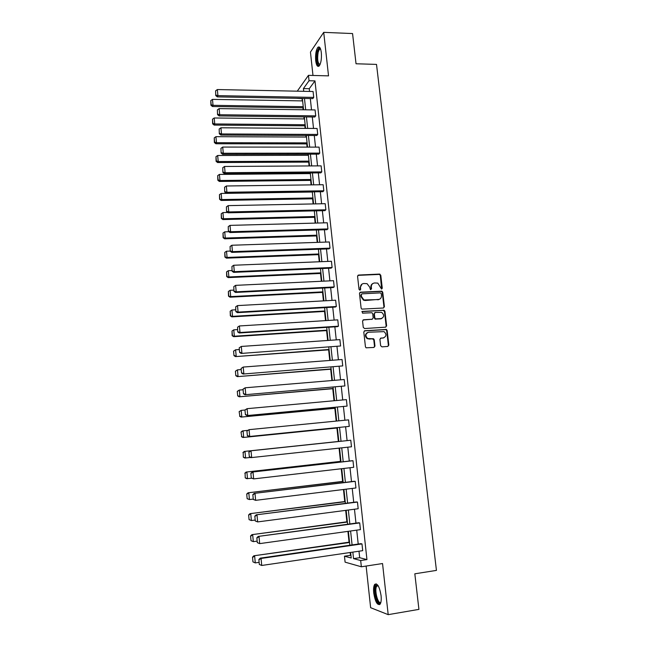 <?xml version="1.0" encoding="UTF-8"?>
<svg xmlns="http://www.w3.org/2000/svg" width="647" height="647" viewBox="0 0 647 647"><rect width="100%" height="100%" fill="white"/><g stroke="black" fill="none" stroke-linecap="round" stroke-linejoin="round"><path stroke-width="0.97" d="M381.568 289.088L382.28 288.19L380.784 275.25L379.49 274.085L358.592 275.048L357.565 276.326L359.02 289.387L359.942 290.204L360.662 289.298L360.476 287.608C360.436 285.214 361.536 283.839 363.776 283.491L367.059 283.661L369.696 287.147L370.448 289.589L371.515 288.748L371.321 287.058C371.281 284.672 372.365 283.305 374.589 282.957L377.808 283.111L381.568 289.088M381.617 289.088L380.323 275.501L379.465 274.409L357.888 275.355M360.023 290.196L360.476 287.608M370.86 289.638L371.321 287.058M373.723 593C373.327 588.827 373.659 585.947 374.726 584.362C377.411 582.947 379.522 586.683 381.067 595.572C381.471 599.753 381.14 602.64 380.072 604.225C377.338 605.584 375.228 601.839 373.723 593M315.696 60.672C315.267 54.461 316.003 50.013 317.887 47.32C319.513 46.131 320.653 47.894 321.324 52.617C321.745 58.861 321.017 63.317 319.141 65.986C317.499 67.167 316.351 65.396 315.696 60.672M366.129 566.052L370.634 607.695L388.2 614.65L418.924 609.377L414.824 573.808L436.442 570.395L376.514 64.401L356.036 63.77L352.558 33.555L323.71 32.35L310.447 52.067L312.978 75.464M380.638 345.7L381.948 346.857L387.82 346.428L388.839 345.102L387.157 330.488L386.437 329.444L364.827 330.722L363.792 332.048L365.442 346.8L366.089 347.811L373.934 347.447L374.969 346.113L374.249 339.812L373.57 338.785L367.674 338.51C365.045 335.744 365.369 333.65 368.636 332.226L384.075 331.628C386.793 334.345 386.518 336.448 383.242 337.928L380.946 338.09L379.918 339.416L380.638 345.7M297.264 91.187L308.457 75.343L328.53 75.869L323.71 32.35M308.457 75.343L309.04 80.746L303.419 88.574L303.71 91.316M358.98 551.212L359.683 557.714L366.946 559.59L314.976 80.891L309.04 80.746M366.946 559.59L360.678 560.528L361.358 566.78L345.094 562.154L344.471 556.21L351.216 558.005L350.625 552.433M388.2 614.65L382.539 563.545L361.358 566.78M383.396 308.004L384.415 306.71L382.749 292.258L381.932 291.174L360.516 292.185L359.481 293.479L361.107 308.061L361.851 309.12L383.396 308.004M384.941 311.312L386.623 325.853L385.604 327.164L364.584 328.547L363.266 327.374L362.563 321.09L363.606 319.772L372.154 319.238L373.19 317.928L372.712 313.787L371.968 312.736L362.506 313.156L362.312 311.417L384.181 310.253L384.941 311.312L384.48 311.522L386.154 326.039L386.623 325.853M302.125 98.401L302.189 100.9M302.917 107.814L303.128 109.772M303.88 116.881L304.098 118.927M304.834 125.809L305.109 128.389M305.861 135.466L306.023 137.043M306.751 143.909L307.099 147.112M307.843 154.156L307.964 155.272M308.692 162.106L309.096 165.939M309.84 172.959L309.913 173.598M310.633 180.4L311.11 184.88M312.59 198.807L313.132 203.934M314.555 217.311L315.17 223.102M316.529 235.92L317.216 242.374M318.518 254.643L319.278 261.768M320.516 273.463L321.349 281.267M322.529 292.395L323.435 300.887M324.551 311.442L325.53 320.621M326.589 330.585L327.641 340.476M328.636 349.849L329.76 360.452M330.69 369.219L331.895 380.541M332.76 388.701L334.038 400.752M334.839 408.306L336.197 421.092M336.933 428.015L338.365 441.472M339.077 448.128L340.484 461.384M341.26 468.752L342.611 481.408M343.468 489.496L344.746 501.546M345.684 510.37L346.897 521.814M347.916 531.373L349.065 542.194M350.164 552.506L350.464 555.328L350.949 555.458M301.947 98.651L296.229 98.295M350.464 555.328L344.471 556.21M349.857 545.243L348.377 531.308M347.625 524.24L346.145 510.313M345.409 503.366L343.929 489.439M343.201 482.613L341.721 468.695M341.009 461.99L339.529 448.08M338.834 441.489L337.354 427.627M336.658 421.043L335.203 407.335M334.499 400.711L333.059 387.165M332.348 380.501L330.924 367.108M330.213 360.411L328.805 347.172M328.094 340.443L326.703 327.358M325.983 320.597L324.608 307.657M323.88 300.863L322.521 288.077M321.794 281.251L320.451 268.61M319.723 261.744L318.397 249.257M317.661 242.358L316.351 230.017M315.615 223.086L314.321 210.882M313.577 203.926L312.299 191.868M311.555 184.88L310.285 172.959M309.541 165.939L308.287 154.156M307.535 147.112L306.298 135.466M305.546 128.389L304.325 116.881M303.572 109.78L302.359 98.409M352.841 552.109L353.537 558.628L360.678 560.528M304.47 98.441L305.683 109.804M306.435 116.905L307.665 128.405M308.417 135.474L309.662 147.112M310.406 154.156L311.668 165.923M312.412 172.935L313.682 184.848M314.426 191.835L315.712 203.886M316.456 210.833L317.75 223.029M318.494 229.952L319.804 242.285M320.54 249.176L321.874 261.655M322.602 268.513L323.953 281.146M324.681 287.972L326.039 300.742M326.767 307.535L328.142 320.459M328.862 327.22L330.261 340.298M330.973 347.018L332.388 360.25M333.1 366.938L334.523 380.323M335.235 386.971L336.683 400.517M337.386 407.133L338.842 420.825M339.546 427.408L341.026 441.254M341.729 447.845L343.209 461.74M343.921 468.444L345.401 482.347M346.129 489.172L347.617 503.083M348.353 510.022L349.841 523.941M350.593 531.001L352.081 544.928M359.683 557.714L353.537 558.628M314.976 80.891L309.25 88.704L309.541 91.429M310.309 98.546L311.522 109.885M312.291 116.97L313.52 128.446M314.28 135.506L315.526 147.112M316.286 154.14L317.548 165.891M318.3 172.886L319.578 184.775M320.33 191.738L321.624 203.765M322.368 210.704L323.678 222.875M324.414 229.774L325.74 242.091M326.476 248.966L327.819 261.42M328.555 268.262L329.913 280.863M330.641 287.672L332.016 300.418M332.744 307.196L334.127 320.095M334.855 326.832L336.254 339.885M336.982 346.59L338.397 359.789M339.117 366.461L340.548 379.813M341.268 386.453L342.716 399.967M343.428 406.567L344.9 420.235M345.603 426.802L347.091 440.615M347.795 447.182L349.283 461.052M350.003 467.741L351.499 481.611M352.227 488.412L353.723 502.298M354.467 509.221L355.963 523.108M356.715 530.152L358.212 544.046M309.25 88.704L303.419 88.574M361.98 543.909L261.065 558.45L260.248 558.143L360.848 543.666L361.98 543.909L362.708 550.662L261.72 565.47L259.318 564.443L258.865 559.534L259.318 564.443M359.716 522.922L258.226 536.42L358.592 522.752L359.716 522.922L360.436 529.634L259.682 543.617L257.296 542.639L256.843 537.77L257.296 542.639M357.459 502.064L256.212 514.834L356.343 501.959L357.459 502.064L358.179 508.736L257.66 521.911L255.282 520.972L254.829 516.136L255.282 520.972M355.219 481.328L254.214 493.378L354.111 481.295L355.219 481.328L355.931 487.959L255.646 500.341L253.284 499.452L252.84 494.64L253.284 499.452M352.987 460.721L252.233 472.059L351.895 460.753L352.987 460.721L353.699 467.312L253.648 478.901L251.295 478.052L250.85 473.272L251.295 478.052M350.779 440.235L250.26 450.87L350.779 440.235L351.483 446.786L250.89 457.647L249.321 456.798L248.877 452.043L249.321 456.798M246.919 430.942L247.356 435.666L246.919 430.942L249.063 429.665L348.571 419.871L349.275 426.381L248.925 436.547L349.275 426.381M244.97 409.98L245.407 414.67L244.97 409.98L247.105 408.669L346.388 399.628L347.083 406.106L246.968 415.576L347.083 406.106M243.037 389.138L243.466 393.805L243.037 389.138L245.156 387.796L344.212 379.514L344.908 385.944L245.027 394.735L344.908 385.944M241.113 368.434L241.541 373.068L241.113 368.434L243.223 367.059L342.053 359.514L342.74 365.911L243.102 374.031L342.74 365.911M239.196 347.843L239.625 352.453L239.196 347.843L241.299 346.444L339.901 339.626L340.589 345.991L241.185 353.44L340.589 345.991M237.586 327.196L237.724 331.968L237.586 327.196L239.39 325.959L337.766 319.869L338.446 326.185L240.005 332.509L239.277 332.987L337.427 326.67L338.446 326.185M235.694 306.832L235.832 311.611L235.694 306.832L237.489 305.594L335.639 300.216L336.319 306.5L238.096 312.105L237.384 312.655L335.308 307.05L336.319 306.5M233.81 286.597L233.955 291.368L233.81 286.597L235.605 285.359L333.528 280.685L334.208 286.936L236.212 291.829L235.5 292.444L333.205 287.543L334.208 286.936M231.941 266.483L232.087 271.255L231.941 266.483L233.729 265.246L331.434 261.267L332.105 267.478L234.327 271.675L233.632 272.355L331.11 268.149L332.105 267.478M230.081 246.491L230.227 251.262L230.081 246.491L231.869 245.245L329.347 241.97L330.01 248.141L232.459 251.643L231.772 252.387L329.032 248.869L330.01 248.141M228.237 226.62L228.383 231.391L228.237 226.62L230.017 225.374L327.269 222.778L327.932 228.917L230.607 231.731L229.928 232.54L326.961 229.701L327.932 228.917M226.401 206.87L226.547 211.642L226.401 206.87L228.173 205.625L325.206 203.692L325.87 209.798L228.763 211.941L228.092 212.814L324.907 210.647L325.87 209.798M224.574 187.242L224.719 192.005L224.574 187.242L226.345 185.988L323.16 184.727L323.815 190.792L226.927 192.272L226.264 193.202L322.861 191.698L323.815 190.792M222.762 167.719L222.908 172.49L222.762 167.719L224.525 166.473L321.122 165.867L321.769 171.9L225.099 172.717L224.444 173.711L320.831 172.862L321.769 171.9M220.959 148.325L221.104 153.088L220.959 148.325L222.714 147.071L319.092 147.12L319.739 153.113L223.288 153.274L222.641 154.334L318.809 154.14L319.739 153.113M219.163 129.036L219.317 133.808L219.163 129.036L220.918 127.782L317.079 128.47L317.726 134.439L221.492 133.953L220.845 135.069L316.795 135.514L317.726 134.439M217.384 109.869L217.529 114.632L217.384 109.869L219.123 108.615L315.073 109.933L315.72 115.87L219.697 114.745L219.066 115.926L314.798 117.002L315.72 115.87M215.613 90.815L215.758 95.578L215.613 90.815L217.352 89.553L313.083 91.502L313.722 97.398L217.918 95.651L217.295 96.888L312.816 98.595L313.722 97.398M372.898 283.499C371.435 284.268 370.763 285.529 370.868 287.3M362.037 284.057L360.039 287.85M383.534 307.988L383.946 306.921L382.28 292.493L381.471 291.409L359.853 292.46M381.285 293.681L380.379 292.873L361.997 293.843L361.277 294.749L361.471 296.536L363.946 299.957L378.236 299.585C380.46 299.221 381.544 297.846 381.487 295.461L381.285 293.681M361.479 294.086L361.277 294.749M379.32 299.343L365.223 300.507L363.509 300.184L361.034 296.771L360.832 294.983M385.685 327.156L386.154 326.039M372.292 319.222L363.007 319.998M384.48 311.522L383.178 310.366L361.827 311.636M380.978 318.688C384.294 317.167 384.528 315.057 381.681 312.372L375.373 312.388L374.346 313.69L374.815 317.831L375.551 318.874L381.706 318.55M374.775 312.614L374.346 313.69M380.517 318.89L375.098 319.076L374.362 318.033L373.893 313.9M383.817 337.831L380.412 338.276M367.504 332.542C364.851 334.305 364.762 336.359 367.221 338.68L369.388 338.891M373.982 347.439L374.508 346.274L373.796 339.982L372.486 338.826L368.936 339.068M387.852 346.428L388.37 345.272L386.68 330.674L385.968 329.63L364.269 330.924M303.241 106.674L213.033 105.332L212.483 99.379L302.626 100.908M211.173 104.765L210.793 100.6L210.938 105.235L211.173 104.765L213.033 105.332L212.442 106.504L303.362 107.823M212.483 99.379L210.793 100.6M210.938 105.235L212.442 106.504M217.352 89.553L217.918 95.651L216.009 95.077M217.295 96.888L215.758 95.578M305.158 124.725L214.755 123.957L214.197 117.98L304.543 118.927M212.887 123.383L212.507 119.202L212.653 123.836L212.887 123.383L214.755 123.957L214.157 125.081L305.271 125.817M214.197 117.98L212.507 119.202M212.653 123.836L214.157 125.081M307.09 142.874L216.486 142.696L215.928 136.679L306.468 137.051M214.618 142.114L214.23 137.9L214.375 142.534L214.618 142.114L216.486 142.696L215.88 143.755L307.196 143.909M215.928 136.679L214.23 137.9M214.375 142.534L215.88 143.755M219.123 108.615L219.697 114.745L217.78 114.163M219.066 115.926L217.529 114.632M220.918 127.782L221.492 133.953L219.568 133.355M220.845 135.069L219.317 133.808M319.933 64.797C317.628 67.345 315.841 57.882 317.451 51.8C318.081 49.374 318.858 48.193 319.788 48.242L320.435 48.638M320.556 48.97L319.489 49.237L318.17 52.189C317.111 59.427 317.75 63.527 320.079 64.482M319.327 47.045L317.167 51.081C315.922 58.553 316.448 63.624 318.736 66.301M380.832 602.486L380.792 602.559C377.961 607.396 372.915 589.927 375.891 585.761L376.902 585.009L377.961 585.43M378.123 585.681L376.675 586.279C374.087 589.838 378.107 605.139 380.905 602.203M376.214 583.82L375.527 584.532C372.809 588.252 376.125 604.338 379.708 604.589M309.031 161.135L218.225 161.548L217.667 155.49L308.409 155.272M216.349 160.949L215.961 156.711L216.106 161.346L216.349 160.949L218.225 161.548L217.61 162.551L309.129 162.098M217.667 155.49L215.961 156.711M216.106 161.346L217.61 162.551M222.714 147.071L223.288 153.274L221.363 152.668M222.641 154.334L221.104 153.088M310.981 179.494L219.972 180.505L219.414 174.415L310.35 173.598M218.096 179.89L217.699 175.628L217.845 180.27L218.096 179.89L219.972 180.505L219.349 181.443L311.078 180.4M219.414 174.415L217.699 175.628M217.845 180.27L219.349 181.443M224.525 166.473L225.099 172.717L223.166 172.094M224.444 173.711L222.908 172.49M312.946 197.95L221.735 199.567L221.169 193.445L312.315 192.022M219.843 198.944L219.454 194.658L219.6 199.3L221.735 199.567L221.104 200.457L313.035 198.799M221.169 193.445L219.454 194.658M219.6 199.3L221.104 200.457M226.345 185.988L226.927 192.272L224.986 191.633M226.264 193.202L224.719 192.005M314.919 216.519L223.506 218.751L222.94 212.588L227.655 212.483M221.614 218.112L221.217 213.801L221.355 218.443L223.506 218.751L222.867 219.576L315 217.303M222.94 212.588L221.217 213.801M221.355 218.443L222.867 219.576M228.173 205.625L228.763 211.941L226.814 211.294M228.092 212.814L226.547 211.642M316.901 235.193L225.285 238.039L224.719 231.844L228.828 231.723M223.385 237.392L222.989 233.057L223.126 237.7L225.285 238.039L224.638 238.808L316.981 235.912M224.719 231.844L222.989 233.057M223.126 237.7L224.638 238.808M230.017 225.374L230.607 231.731L228.65 231.068M229.928 232.54L228.383 231.391M318.898 253.972L227.081 257.441L226.507 251.214L230.211 251.085M225.172 256.786L224.768 252.419L224.913 257.069L227.081 257.441L226.426 258.145L318.963 254.627M226.507 251.214L224.768 252.419M224.913 257.069L226.426 258.145M231.869 245.245L232.459 251.643L230.502 250.971M231.772 252.387L230.227 251.262M320.904 272.856L228.884 276.965L228.302 270.697L232.014 270.535M226.968 276.293L226.563 271.902L226.701 276.552L228.884 276.965L228.221 277.603L320.969 273.446M228.302 270.697L226.563 271.902M226.701 276.552L228.221 277.603M233.729 265.246L234.327 271.675L232.362 270.988M233.632 272.355L232.087 271.255M322.926 291.854L230.696 296.601L230.114 290.293L233.834 290.115M228.771 295.914L228.367 291.498L228.504 296.148L230.696 296.601L230.025 297.183L322.982 292.371M230.114 290.293L228.367 291.498M228.504 296.148L230.025 297.183M235.605 285.359L236.212 291.829L234.23 291.126M235.5 292.444L233.955 291.368M324.956 310.956L232.516 316.359L231.933 310.01L235.662 309.8M230.591 315.655L230.178 311.215L230.324 315.857L232.516 316.359L231.844 316.868L325.004 311.409M231.933 310.01L230.178 311.215M230.324 315.857L231.844 316.868M378.576 299.666L377.945 299.731M237.489 305.594L238.096 312.105L236.115 311.393M237.384 312.655L235.832 311.611M326.994 330.172L234.351 336.222L233.761 329.841L237.506 329.606M232.419 335.51L232.006 331.046L232.144 335.696L234.351 336.222L233.672 336.675L327.042 330.56M233.761 329.841L232.006 331.046M232.144 335.696L233.672 336.675M381.415 318.688L380.848 318.745M376.077 319.011L374.912 318.971M239.39 325.959L240.005 332.509L238.007 331.774M239.277 332.987L237.724 331.968M233.567 351.159L233.979 355.64L233.567 351.159L235.605 349.792L239.358 349.534M329.048 349.493L235.508 356.602L329.088 349.817M233.842 350.998L235.605 349.792L236.204 356.214L234.254 355.486M233.979 355.64L235.508 356.602M239.487 347.674L241.299 346.444L241.913 353.036L239.916 352.291M241.185 353.44L239.625 352.453M235.411 371.2L235.832 375.713L235.411 371.2L237.457 369.866L241.218 369.574M331.118 368.927L237.352 376.643L331.143 369.186M235.694 371.063L237.457 369.866L238.056 376.328L236.106 375.583M235.832 375.713L237.352 376.643M241.404 368.289L243.223 367.059L243.838 373.691L241.832 372.931M243.102 374.031L241.541 373.068M237.271 391.362L237.684 395.899L237.271 391.362L239.325 390.06L243.094 389.745M333.197 388.483L239.212 396.805L333.213 388.669M237.546 391.257L239.325 390.06L239.924 396.554L237.967 395.802M237.684 395.899L239.212 396.805M243.329 389.025L245.156 387.796L245.779 394.476L243.765 393.7M245.027 394.735L243.466 393.805M239.139 411.646L239.843 416.142L239.139 411.646L241.202 410.376L244.978 410.028M335.283 408.144L241.088 417.097L335.3 408.257M239.422 411.565L241.202 410.376L241.8 416.911L239.843 416.142M239.56 416.215L241.088 417.097M245.27 409.891L247.105 408.669L247.728 415.382L245.706 414.59M246.968 415.576L245.407 414.67M241.016 432.05L241.727 436.604L241.016 432.05L242.366 430.951L247.631 430.36M337.386 427.926L242.965 437.501L337.394 427.966M241.299 432.002L243.086 430.805L243.693 437.388L241.727 436.604M241.436 436.652L242.965 437.501M247.219 430.886L249.063 429.665L249.693 436.426L247.664 435.617M248.925 436.547L247.356 435.666M338.826 441.424L244.251 451.436L338.826 441.432M250.535 457.453L244.865 458.036L243.329 457.211L243.191 452.56L243.329 457.211M243.191 452.56L244.987 451.371L245.593 457.987L243.62 457.186M242.9 452.585L244.251 451.436M249.184 452.018L251.028 450.797L251.667 457.591L249.629 456.774M250.26 450.87L248.877 452.043M340.937 461.327L246.151 472.051L340.945 461.408M251.643 478.238L246.766 478.691L245.229 477.89L245.1 473.24L245.229 477.89M245.1 473.24L246.895 472.051L247.51 478.715L245.528 477.898M244.801 473.24L246.151 472.051M251.165 473.272L253.009 472.059L253.648 478.901L251.61 478.06M252.233 472.059L250.85 473.272M343.072 481.352L248.068 492.796L343.088 481.505M253.252 499.096L249.435 499.565L247.146 498.7L246.717 494.017L247.146 498.7M247.017 494.049L248.82 492.868L249.435 499.565L247.445 498.74M246.717 494.017L248.068 492.796M253.147 494.672L255.007 493.451L255.646 500.341L253.6 499.484M254.214 493.378L252.84 494.64M345.207 501.49L249.993 513.661L345.231 501.716M255.193 520.051L251.376 520.544L249.071 519.638L248.642 514.931L249.071 519.638M248.941 514.988L250.753 513.807L251.376 520.544L249.378 519.703M248.642 514.931L249.993 513.661M255.153 516.193L257.013 514.98L257.66 521.911L255.605 521.045M256.212 514.834L254.829 516.136M347.366 521.749L251.926 534.657L347.399 522.048M257.158 541.127L253.325 541.652L251.012 540.706L250.575 535.967L251.012 540.706M250.882 536.056L252.694 534.875L253.325 541.652L251.319 540.795M250.575 535.967L251.926 534.657M257.166 537.859L259.035 536.646L259.682 543.617L257.619 542.736M258.226 536.42L256.843 537.77M349.526 542.121L253.875 555.781L349.566 542.501M259.123 562.332L255.282 562.898L252.961 561.895L252.524 557.132L252.961 561.895M252.831 557.245L254.651 556.072L255.282 562.898L253.268 562.025M252.524 557.132L253.875 555.781M259.188 559.663L261.065 558.45L261.72 565.47L259.649 564.572M260.248 558.143L258.865 559.534M381.819 288.433L382.28 288.19M360.225 289.541L360.662 289.298M371.063 288.983L371.515 288.748M358.163 275.307L358.592 275.048M379.037 274.344L379.49 274.085M380.323 275.501L380.784 275.25M360.08 292.428L360.516 292.185M380.994 291.328L381.455 291.093M382.28 292.493L382.749 292.258M383.946 306.921L384.415 306.71M361.034 296.771L361.471 296.536M365.223 300.507L365.66 300.281M377.775 299.812L378.236 299.585M363.161 319.974L363.606 319.772M371.702 319.44L372.154 319.238M361.875 311.636L362.312 311.417M383.178 310.366L383.647 310.156M374.362 318.033L374.815 317.831M375.664 319.189L376.125 318.995M380.476 338.268L380.946 338.09M382.773 338.106L383.242 337.928M372.486 338.826L372.939 338.648M373.796 339.982L374.249 339.812M374.508 346.274L374.969 346.113M364.382 330.908L364.827 330.722M385.386 329.509L385.855 329.323M386.68 330.674L387.157 330.488M388.37 345.272L388.839 345.102M373.319 339.101L373.27 338.672M379.465 274.409L379.926 274.15M381.471 291.409L381.932 291.174M363.509 300.184L363.946 299.957M375.098 319.076L375.551 318.874M383.711 310.463L384.181 310.253M367.221 338.68L367.674 338.51M373.117 338.963L373.57 338.785M385.968 329.63L386.437 329.444M320.33 48.897L319.788 48.242M320.661 49.277L319.489 49.237M377.613 585.592L376.902 585.009M378.228 585.85L376.813 586.077"/></g></svg>
